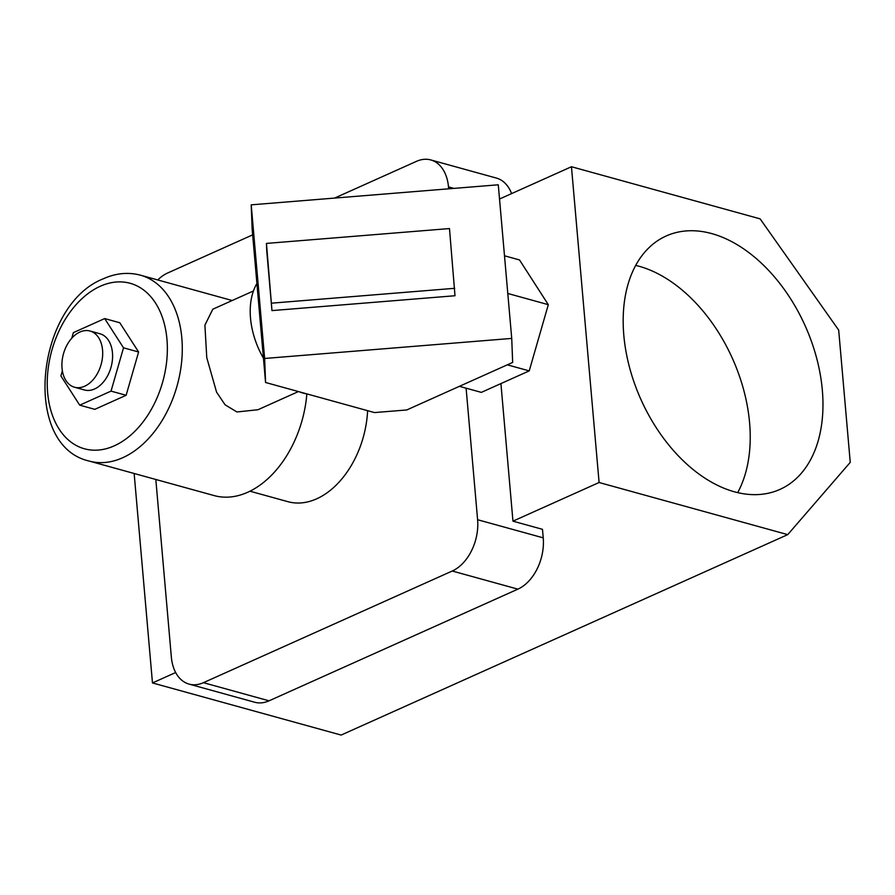<?xml version="1.0" encoding="UTF-8"?>
<svg xmlns="http://www.w3.org/2000/svg" width="895" height="895" viewBox="0 0 895 895"><rect width="100%" height="100%" fill="white"/><g stroke="black" fill="none" stroke-linecap="round" stroke-linejoin="round"><path stroke-width="1.34" d="M734.359 491.78A138.893 90.015 65.8 0 0 779.937 489.408A138.893 90.015 65.8 0 0 816.576 357.832A138.893 90.015 65.8 0 0 711.782 233.606A138.893 90.015 65.8 0 0 666.204 235.978A138.893 90.015 65.8 0 0 629.565 367.554A138.893 90.015 65.8 0 0 734.359 491.78M737.693 492.619A138.893 90.015 65.8 0 0 733.397 360.618A138.893 90.015 65.8 0 0 639.041 266.251A138.893 90.015 65.8 0 0 635.718 265.401M367.61 410.682A82.642 55.468 105.4 0 1 316.651 498.828A82.642 55.468 105.4 0 1 287.921 501.681L249.962 491.198M134.149 473.489L152.474 682.941L341.129 735.063L787.734 534.628L850.25 462.368L838.682 330.087L760.112 218.861L571.457 166.738L499.533 199.014M155.819 479.474L171.359 657.165A41.327 27.734 -74.6 0 0 189.069 684.104A41.327 27.734 -74.6 0 0 203.433 682.684L452.255 571.01A41.327 27.734 -74.6 0 0 477.606 519.726L466.105 388.173M448.663 188.823L448.484 186.887A41.327 27.734 -74.6 0 0 430.786 159.936A41.327 27.734 -74.6 0 0 416.421 161.368L334.607 198.075M477.606 519.726L543.231 537.85L542.482 529.325L512.958 521.158L500.92 383.586M430.786 159.936L496.401 178.071A41.327 27.734 105.4 0 1 511.593 193.6M543.231 537.85A41.327 27.734 105.4 0 1 517.881 589.145L452.255 571.01M203.433 682.684L269.048 700.819L517.881 589.145M269.048 700.819A41.327 27.734 105.4 0 1 254.683 702.239L189.069 684.104M252.658 234.859L167.589 273.031A41.327 27.734 -74.6 0 0 157.777 279.956M175.655 672.537L152.474 682.941M571.457 166.738L599.091 482.506L512.958 521.158M599.091 482.506L787.734 534.628M84.667 386.226A29.155 19.567 -74.6 0 0 102.5 357.127A29.155 19.567 -74.6 0 0 90.059 331.027A29.155 19.567 -74.6 0 0 79.923 332.034A29.155 19.567 -74.6 0 0 62.091 361.132A29.155 19.567 -74.6 0 0 74.531 387.233A29.155 19.567 -74.6 0 0 84.667 386.226M90.059 331.027L99.971 333.768A29.155 19.567 105.4 0 1 112.412 359.868A29.155 19.567 105.4 0 1 94.579 388.967A29.155 19.567 105.4 0 1 84.443 389.974L74.531 387.233M253.442 290.976L212.831 309.2L204.899 325.142L206.767 357.687L216.579 392.167L225.104 404.82L236.962 411.968L257.95 409.731L298.427 391.562M89.164 461.059C21.223 445.553 36.102 304.792 103.54 278.692C115.958 273.143 128.287 271.968 140.515 275.19A96.414 64.709 105.4 0 1 181.663 361.502A96.414 64.709 105.4 0 1 122.682 457.737A96.414 64.709 105.4 0 1 89.164 461.059L214.173 495.595A96.414 64.709 -74.6 0 0 247.68 492.272A96.414 64.709 -74.6 0 0 306.851 393.968M62.37 370.821L60.894 375.922L79.722 405.166L94.814 409.339L126.128 395.288L138.613 351.992L119.785 322.748L104.693 318.575L73.379 332.627L71.768 338.22M79.722 405.166L111.036 391.115L123.521 347.819L104.693 318.575M123.521 347.819L138.613 351.992M111.036 391.115L126.128 395.288M307.634 394.102A66.577 43.15 -114.2 0 1 303.506 393.196A66.577 43.15 -114.2 0 1 299.344 391.82M263.443 358.213A66.577 43.15 -114.2 0 1 256.91 283.48M251.204 204.843L264.64 358.47L511.727 338.411L498.28 184.795L251.204 204.843L252.133 228.863L265.569 382.489L264.64 358.47M266.744 250.857L271.968 310.599L454.996 295.742L449.48 228.561L266.453 243.418L266.744 250.857M511.727 338.411L512.656 362.43L406.766 409.955L374.479 412.573L265.569 382.489M507.308 364.836L529.225 370.888L548.311 304.669L519.514 259.942L504.5 255.791M507.789 293.47L548.311 304.669M459.426 386.327L481.331 392.379L529.225 370.888M266.453 243.418L271.968 310.599M271.677 303.159L454.705 288.302M453.955 188.397L448.484 186.887M114.28 445.833A85.853 57.616 -74.6 0 0 166.951 339.272A85.853 57.616 -74.6 0 0 100.318 286.243A85.853 57.616 -74.6 0 0 47.648 392.815A85.853 57.616 -74.6 0 0 114.28 445.833M140.515 275.19L232.174 300.519"/></g></svg>
